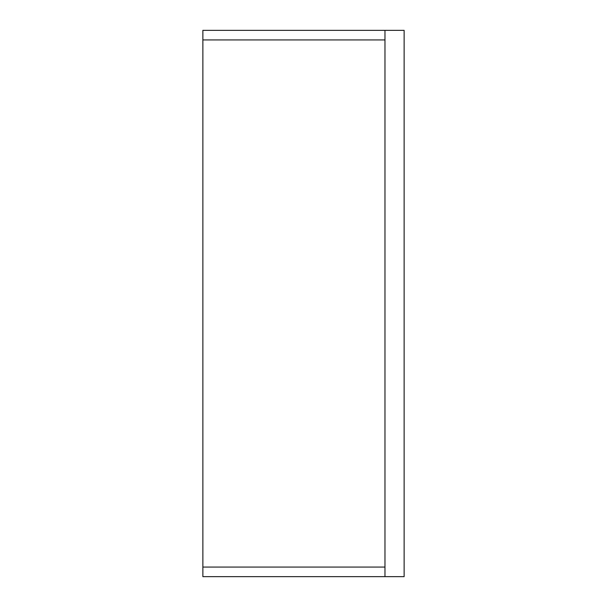 <?xml version="1.0" encoding="UTF-8"?>
<svg xmlns="http://www.w3.org/2000/svg" width="607" height="607" viewBox="0 0 607 607"><rect width="100%" height="100%" fill="white"/><g stroke="black" fill="none" stroke-linecap="round" stroke-linejoin="round"><path stroke-width="0.91" d="M384.967 30.35L202.867 30.35L202.867 576.65L404.133 576.65L404.133 30.35L384.967 30.35L384.967 576.65M202.867 567.067L384.967 567.067M202.867 39.933L384.967 39.933"/></g></svg>
